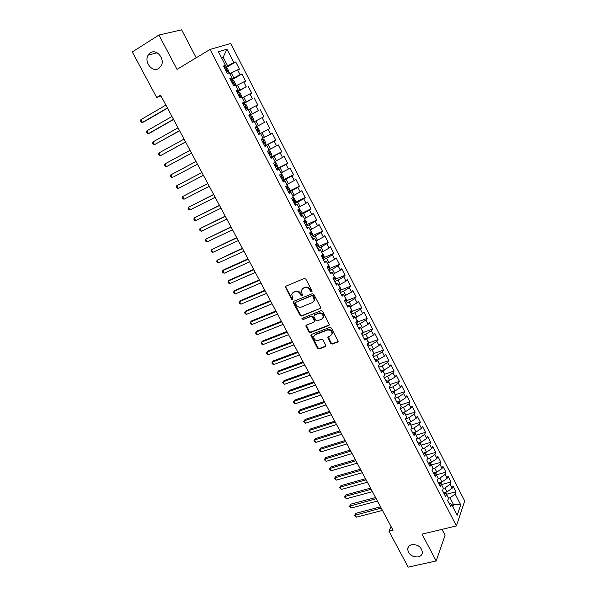 <?xml version="1.0" encoding="UTF-8"?>
<svg xmlns="http://www.w3.org/2000/svg" width="597" height="597" viewBox="0 0 597 597"><rect width="100%" height="100%" fill="white"/><g stroke="black" fill="none" stroke-linecap="round" stroke-linejoin="round"><path stroke-width="0.9" d="M311.627 291.843L311.955 290.776L305.865 279.135L304.261 278.471L285.873 286.202L285.314 286.866L291.5 299.179L292.612 299.642L293.008 299.172L291.739 294.478L293.552 292.321L295.075 291.687C297.157 291.082 298.858 291.784 300.164 293.814L300.948 295.299L302.06 295.769L302.463 295.276L301.194 290.612L303.045 288.381L304.589 287.747C306.701 287.127 308.41 287.836 309.716 289.873L310.507 291.373L311.627 291.843M411.743 544.651C409.258 545.33 407.893 546.822 407.654 549.128C408.564 554.568 412.102 557.165 418.266 556.926C420.81 556.247 422.191 554.725 422.415 552.359C421.43 546.927 417.87 544.352 411.743 544.651M150.399 52.82L148.175 55.125C143.698 61.901 152.384 72.886 158.727 68.498L161.1 65.983C165.391 59.155 156.638 48.372 150.399 52.82M330.731 343.387L332.313 344.066L337.544 342.118L338.156 341.38L331.432 328.051L329.835 327.372L311.373 334.447L310.791 335.133L317.492 348.32L319.059 348.991L325.275 346.678L325.746 345.245L322.932 339.902L321.35 339.23L318.268 340.394C315.403 340.723 313.888 339.454 313.716 336.596L315.276 334.73L327.432 330.089C330.29 329.731 331.828 330.984 332.036 333.842L330.425 335.805L327.79 337.298L330.731 343.387L331.119 342.879L332.708 343.551L338.118 341.514M391.042 526.502L388.96 531.233L393.042 530.233L160.593 95.177L156.683 97.49L161.011 95.968M388.96 531.233L408.191 567.15L436.176 560.956L445.063 535.24L442.004 529.375M196.204 57.79L181.637 29.85L158.929 35.036L177.018 69.364L210.077 49.417L456.414 525.927L422.042 534.143L436.176 560.956M158.929 35.036L132.295 51.954L156.683 97.49M320.089 308.739L320.559 307.239L313.85 294.411L312.246 293.739L293.836 301.269L293.396 302.754L300.075 315.395L301.657 316.059L320.626 308.201M322.678 311.298L329.454 324.761L328.85 325.499L310.395 332.596L308.821 331.925L305.865 325.798L306.44 325.111L313.865 322.216L314.328 320.746L312.44 317.156L310.858 316.485L303.127 319.537L301.933 318.522L321.074 310.627L322.678 311.298M210.077 49.417L230.748 43.491L464.705 500.973L456.414 525.927M224.726 68.386L235.733 61.946L233.845 62.581L226.979 49.193L218.435 51.738L225.465 65.379L223.479 66.036L227.315 73.476L229.278 72.782L231.815 77.7L229.867 78.416L233.681 85.811L235.606 85.065L238.128 89.953L236.211 90.722L240.001 98.072L241.897 97.274L244.404 102.139L242.524 102.96L246.292 110.266L248.151 109.415L250.643 114.251L248.8 115.124L252.546 122.385L254.374 121.482L256.852 126.288L255.038 127.221L258.762 134.444L260.553 133.482L263.016 138.265L261.24 139.243L264.949 146.422L266.702 145.414L269.15 150.168L267.411 151.198L271.09 158.339L272.814 157.28L275.254 162.011L273.538 163.085L277.202 170.19L278.896 169.078L281.321 173.779L279.635 174.906L283.276 181.966L284.941 180.809L287.351 185.48L285.702 186.66L289.321 193.682L290.948 192.473L293.343 197.122L291.732 198.346L295.328 205.323L296.925 204.07L299.306 208.689L297.724 209.965L301.306 216.905L302.873 215.607L305.239 220.203L303.686 221.524L307.246 228.42L308.783 227.076L311.134 231.643L309.612 233.009L313.149 239.875L314.656 238.479L317 243.024L315.507 244.434L319.022 251.262L320.499 249.822L322.828 254.337L321.365 255.8L324.865 262.583L326.313 261.098L328.626 265.59L327.193 267.098L330.671 273.844L332.089 272.314L334.395 276.784L332.992 278.336L336.447 285.045L337.842 283.471L340.133 287.911L338.753 289.508L342.193 296.179L343.559 294.56L345.835 298.985L344.484 300.619L347.909 307.254L349.238 305.597L351.506 309.992L350.185 311.671L353.588 318.268L354.894 316.567L357.148 320.94L355.849 322.656L359.237 329.223L360.513 327.477L362.76 331.828L361.491 333.589L364.857 340.118L366.11 338.327L368.334 342.656L367.095 344.462L370.446 350.954L371.67 349.126L373.886 353.424L372.677 355.267L376.006 361.73L377.2 359.857L379.408 364.133L378.222 366.021L381.535 372.446L382.699 370.536L384.893 374.789L383.737 376.714L387.035 383.102L388.177 381.155L390.356 385.386L389.222 387.356L392.498 393.707L393.617 391.714L395.789 395.923L394.677 397.93L397.938 404.251L399.027 402.221L401.184 406.408L400.109 408.452L403.348 414.743L404.415 412.669L406.557 416.833L405.505 418.922L408.729 425.176L409.773 423.064L411.908 427.206L410.878 429.333L414.087 435.549L415.102 433.407L417.221 437.526L416.213 439.683L419.407 445.869L420.4 443.69L422.512 447.787L421.527 449.981L424.706 456.138L425.668 453.914L427.765 457.996L426.81 460.227L429.974 466.347L430.915 464.093L433.004 468.145L432.071 470.421L435.213 476.503L436.131 474.212L438.205 478.249L437.303 480.555L440.422 486.607L441.317 484.286L443.384 488.294L442.504 490.637L445.608 496.659L446.474 494.301L448.534 498.294L447.675 500.667L450.765 506.659L451.608 504.264L448.862 502.972M235.733 61.946L239.442 69.185L237.576 69.842L240.054 74.67L230.532 79.707M230.852 80.334L241.904 73.991L240.054 74.67M241.904 73.991L245.591 81.185L243.755 81.893L246.218 86.699L236.725 91.722M236.979 92.199L246.218 86.699M248.039 85.961L251.703 93.117L249.904 93.878L252.352 98.654L242.889 103.662M243.061 104.005L252.352 98.654M254.143 97.871L257.785 104.982L256.016 105.796L258.449 110.542L249.016 115.534M249.121 115.736L258.449 110.542M260.21 109.706L263.829 116.781L262.09 117.646L264.516 122.363L255.106 127.348M255.135 127.407L264.516 122.363M266.24 121.482L269.844 128.512L268.135 129.43L270.545 134.124L262.956 138.146M264.702 145.952L275.821 140.183L272.239 133.191L270.545 134.124M275.821 140.183L274.15 141.146L276.545 145.81L268.986 149.84M270.635 157.451L281.769 151.787L278.209 144.832L276.545 145.81M281.769 151.787L280.127 152.795L282.508 157.436L274.978 161.474M276.538 168.891L287.679 163.324L284.142 156.407L282.508 157.436M287.679 163.324L286.067 164.384L288.433 168.996L280.933 173.033M282.403 180.272L293.56 174.794L290.038 167.921L288.433 168.996M293.56 174.794L291.978 175.899L294.336 180.495L286.858 184.533M288.239 191.585L299.41 186.212L295.903 179.369L294.336 180.495M299.41 186.212L297.858 187.361L300.201 191.928L292.754 195.973M294.709 202.525L305.224 197.555L301.739 190.756L300.201 191.928M305.224 197.555L303.701 198.756L306.03 203.293L298.612 207.346M299.91 214.204L311.007 208.846L307.545 202.077L306.03 203.293M311.007 208.846L309.515 210.084L311.828 214.599L304.44 218.651M306.746 224.621L316.761 220.069L313.313 213.338L311.828 214.599M316.761 220.069L315.298 221.36L317.597 225.845L310.239 229.897M312.507 235.673L322.484 231.233L319.052 224.539L317.597 225.845M322.484 231.233L321.044 232.561L323.335 237.031L316 241.084M318.238 246.673L328.171 242.337L324.761 235.681L323.335 237.031M328.171 242.337L326.76 243.71L329.044 248.151L321.731 252.21M323.94 257.62L333.835 253.382L330.44 246.762L329.044 248.151M333.835 253.382L332.447 254.8L334.716 259.217L327.432 263.277M329.604 268.501L339.462 264.359L336.089 257.777L334.716 259.217M339.462 264.359L338.103 265.822L340.357 270.217L333.104 274.277M335.238 279.329L345.059 275.284L341.7 268.74L340.357 270.217M345.059 275.284L343.73 276.792L345.969 281.157L338.745 285.224M340.842 290.097L350.626 286.15L347.29 279.635L345.969 281.157M350.626 286.15L349.327 287.694L351.558 292.045L344.35 296.112M346.417 300.813L356.163 296.955L352.842 290.478L351.558 292.045M356.163 296.955L354.887 298.545L357.11 302.866L349.932 306.94M351.954 311.47L361.67 307.709L358.372 301.261L357.11 302.866M361.67 307.709L360.424 309.336L362.633 313.634L355.484 317.708M357.461 322.074L367.148 318.395L363.864 311.992L362.633 313.634M367.148 318.395L365.931 320.067L368.125 324.343L360.998 328.417M362.939 332.626L372.603 329.029L369.334 322.656L368.125 324.343M372.603 329.029L371.409 330.738L373.588 334.992L366.491 339.074M368.394 343.118L378.02 339.611L374.774 333.268L373.588 334.992M378.02 339.611L376.849 341.357L379.02 345.588L371.953 349.67M373.812 353.558L383.416 350.133L380.185 343.827L379.02 345.588M383.416 350.133L382.267 351.924L384.431 356.125L377.379 360.207M379.289 363.909L388.774 360.595L385.565 354.327L384.431 356.125M388.774 360.595L387.662 362.424L389.804 366.61L382.781 370.692M384.617 374.252L394.11 371.006L390.916 364.767L389.804 366.61M394.11 371.006L393.02 372.879L395.154 377.043L388.11 381.14M389.923 384.543L399.415 381.364L396.236 375.155L395.154 377.043M399.415 381.364L398.348 383.267L400.475 387.416L395.02 390.998L393.184 391.602M393.819 391.393L395.192 394.774L404.699 391.669L401.535 385.49L400.475 387.416M404.699 391.669L403.654 393.61L405.766 397.729L400.341 401.326L398.251 401.997M400.468 404.953L409.952 401.915L406.803 395.774L405.766 397.729M409.952 401.915L408.93 403.893L411.034 407.997L405.632 411.602L403.311 412.333M405.714 415.072L415.176 412.109L412.042 405.997L411.034 407.997M415.176 412.109L414.184 414.124L416.273 418.206L410.893 421.825L408.363 422.601M410.93 425.139L420.37 422.251L417.258 416.176L416.273 418.206M420.37 422.251L419.4 424.303L421.482 428.362L416.131 431.989L413.4 432.81M416.124 435.161L425.542 432.34L422.445 426.295L421.482 428.362M425.542 432.34L424.594 434.429L426.668 438.467L421.34 442.108L418.43 442.967M421.288 445.123L430.683 442.377L427.601 436.362L426.668 438.467M430.683 442.377L429.765 444.504L431.825 448.519L426.519 452.175L423.437 453.056M426.422 455.041L435.803 452.369L432.735 446.384L431.825 448.519M435.803 452.369L434.9 454.526L436.952 458.518L431.668 462.182L428.43 463.093M431.534 464.906L440.892 462.302L437.84 456.347L436.952 458.518M440.892 462.302L440.019 464.496L442.056 468.466L436.803 472.145L433.437 473.063M436.616 474.727L445.959 472.182L442.922 466.257L442.056 468.466M445.959 472.182L445.101 474.414L447.131 478.361L441.899 482.048L438.534 482.951M441.676 484.495L450.996 482.018L447.974 476.122L447.131 478.361M450.996 482.018L450.168 484.279L452.183 488.212L446.974 491.906L443.608 492.786M446.705 494.212L456.011 491.801L453.004 485.936L452.183 488.212M456.011 491.801L455.198 494.092L460.712 504.831L457.227 515.166L451.608 504.264M446.474 494.301L443.75 493.062M452.004 505.032L453.533 504.644L450.004 497.794L448.481 498.189M455.198 494.092L450.004 497.794M460.712 504.831L453.533 504.644L452.832 506.644M441.317 484.286L438.608 483.1M446.974 491.906L444.944 487.973L443.347 488.391M450.168 484.279L444.944 487.973M436.131 474.212L433.444 473.085M441.899 482.048L439.862 478.093L438.079 478.578M445.101 474.414L439.862 478.093M430.915 464.093L428.25 463.018M436.803 472.145L434.75 468.167L432.773 468.712M440.019 464.496L434.75 468.167M425.668 453.914L423.034 452.899M431.668 462.182L429.616 458.183L427.422 458.802M434.9 454.526L429.616 458.183M420.4 443.69L417.788 442.728M426.519 452.175L424.452 448.153L422.034 448.854M429.765 444.504L424.452 448.153M415.102 433.407L412.512 432.504M421.34 442.108L419.258 438.071L416.602 438.855M424.594 434.429L419.258 438.071M409.773 423.064L407.214 422.221M416.131 431.989L414.034 427.93L411.124 428.818M419.4 424.303L414.034 427.93M404.415 412.669L401.878 411.893M410.893 421.825L408.788 417.743L405.602 418.736M414.184 414.124L408.788 417.743M399.027 402.221L396.52 401.497M405.632 411.602L403.52 407.497L400.162 408.564M408.93 403.893L403.52 407.497M393.617 391.714L391.132 391.057M400.341 401.326L398.214 397.199L394.863 398.289M403.654 393.61L398.214 397.199M388.177 381.155L385.714 380.558M395.02 390.998L392.886 386.849L389.535 387.96M398.348 383.267L392.886 386.849M382.699 370.536L380.274 369.998M389.677 380.61L387.528 376.438L384.184 377.58M393.02 372.879L387.528 376.438M377.2 359.857L374.797 359.387M384.304 370.17L382.14 365.976L378.796 367.14M387.662 362.424L382.14 365.976M371.67 349.126L369.289 348.715M378.901 359.678L376.729 355.461L373.386 356.648M382.267 351.924L376.729 355.461M366.11 338.327L363.76 337.984M373.468 349.126L371.282 344.887L367.946 346.096M376.849 341.357L371.282 344.887M360.513 327.477L358.193 327.193M368.006 338.514L365.812 334.253L362.469 335.492M371.409 330.738L365.812 334.253M354.894 316.567L352.596 316.35M362.513 327.85L360.312 323.567L356.969 324.828M365.931 320.067L360.312 323.567M349.238 305.597L346.969 305.448M356.991 317.126L354.775 312.821L351.439 314.112M360.424 309.336L354.775 312.821M343.559 294.56L341.32 294.478M351.439 306.343L349.215 302.015L345.879 303.328M354.887 298.545L349.215 302.015M337.842 283.471L335.626 283.456M345.864 295.508L343.626 291.157L340.29 292.493M349.327 287.694L343.626 291.157M332.089 272.314L329.91 272.366M340.253 284.612L337.999 280.232L334.671 281.597M343.73 276.792L337.999 280.232M326.313 261.098L324.164 261.225M334.611 273.65L332.35 269.254L329.022 270.65M338.103 265.822L332.35 269.254M320.499 249.822L318.38 250.016M328.94 262.635L326.663 258.21L323.343 259.635M332.447 254.8L326.663 258.21M314.656 238.479L312.567 238.74M323.238 251.561L320.947 247.113L317.626 248.561M326.76 243.71L320.947 247.113M308.783 227.076L306.724 227.412M317.507 240.419L315.201 235.949L311.888 237.427M321.044 232.561L315.201 235.949M302.873 215.607L300.843 216.01M311.738 229.226L309.425 224.726L306.112 226.226M315.298 221.36L309.425 224.726M296.925 204.07L294.933 204.555M305.94 217.965L303.612 213.442L300.306 214.972M309.515 210.084L303.612 213.442M290.948 192.473L288.985 193.025M300.112 206.644L297.769 202.092L294.463 203.652M303.701 198.756L297.769 202.092M284.941 180.809L283.008 181.436M294.246 195.256L291.896 190.682L288.597 192.271M297.858 187.361L291.896 190.682M278.896 169.078L276.993 169.787M288.358 183.809L285.985 179.212L282.687 180.824M291.978 175.899L285.985 179.212M272.814 157.28L270.948 158.063M282.426 172.294L280.045 167.667L276.754 169.317M286.067 164.384L280.045 167.667M266.702 145.414L264.867 146.28M276.471 160.72L274.075 156.071L270.784 157.742M280.127 152.795L274.075 156.071M260.553 133.482L258.755 134.422M270.478 149.078L268.068 144.399L264.784 146.101M274.15 141.146L268.068 144.399M256.852 126.288L255.068 127.28M264.449 137.37L262.031 132.668L258.747 134.4M268.135 129.43L262.031 132.668M250.643 114.251L248.897 115.318M258.389 125.594L255.956 120.87L254.464 121.669M262.09 117.646L255.956 120.87M244.404 102.139L242.695 103.281M252.292 113.751L249.845 108.997L248.359 109.811M256.016 105.796L249.845 108.997M238.128 89.953L236.449 91.184M246.158 101.848L243.703 97.065L242.218 97.893M249.904 93.878L243.703 97.065M231.815 77.7L230.173 79.013M239.994 89.871L237.524 85.065L236.039 85.908M243.755 81.893L237.524 85.065M225.465 65.379L223.86 66.774M233.793 77.826L231.308 72.991L229.83 73.849M237.576 69.842L231.308 72.991M221.696 58.073L223.174 57.2L221.517 57.715M233.845 62.581L224.3 67.625M227.561 65.715L223.174 57.2L226.979 49.193M258.732 134.377L269.844 128.512M312.03 291.396L310.925 290.926L310.142 289.426C308.836 287.388 307.127 286.679 305.022 287.299L304.589 287.747M302.231 288.881L305.022 287.299M292.776 292.784L295.515 291.239C297.597 290.627 299.291 291.336 300.597 293.358L301.381 294.851L302.455 295.328M285.844 286.217L285.888 287.269L291.948 298.724L292.993 299.209M293.769 301.298L293.836 302.298L300.507 314.917L302.082 315.582L320.499 308.261M313.029 296.202L311.903 295.731L295.746 302.321L295.433 303.358L296.254 304.918C297.552 306.925 299.239 307.627 301.313 307.045L312.365 302.589L314.253 300.298L313.029 296.202L313.447 295.739L312.328 295.276L311.903 295.731M295.806 302.254L312.328 295.276M313.709 301.552L314.671 299.836L314.276 297.321L313.85 297.776M313.447 295.739L314.276 297.321M306.328 325.164L309.239 331.432L310.806 332.104L329.41 324.925M314.41 321.671L314.746 320.261L312.858 316.679L311.276 316.014L303.127 319.537M301.933 318.522L302.366 318.044L303.552 319.059M321.656 319.179L323.253 317.238C323.067 314.313 321.529 313.044 318.634 313.418L314.335 315.112L313.873 316.589L315.761 320.186L317.35 320.858L321.656 319.179M322.88 318.186L323.656 316.761C323.47 313.835 321.932 312.567 319.044 312.94L318.634 313.418M314.216 315.171L319.044 312.94M328.216 336.656L331.119 342.879M331.716 334.738L332.432 333.342C332.223 330.484 330.686 329.238 327.835 329.596L327.432 330.089M314.462 335.238L315.686 334.238L327.835 329.596M311.246 334.507L317.895 347.812L319.462 348.484L325.843 346.088M229.3 72.827L227.584 68.722L225.882 67.894L224.696 68.401M165.884 105.094L140.907 119.654L142.422 122.452L143.937 121.855L167.533 108.169M226.629 72.14L227.278 71.841L226.681 70.364L225.882 70.692M140.907 119.654L140.638 121.004L141.243 122.116L142.422 122.452L167.414 107.945M235.375 85.147L235.606 84.304L233.763 80.722L232.084 79.916L230.912 80.446M171.973 116.49L146.952 130.81L148.459 133.594L149.951 132.974L173.585 119.504M232.83 84.162L233.472 83.856L232.89 82.386L232.084 82.722M146.952 130.81L146.675 132.138L147.28 133.243L148.459 133.594L173.496 119.325M241.412 97.475L241.74 96.207L239.904 92.647L238.248 91.878L237.091 92.423M178.033 127.818L152.974 141.914L154.474 144.675L179.615 130.78M238.994 96.117L239.636 95.811L239.061 94.341L238.255 94.684M152.974 141.914L152.683 143.213L153.28 144.317L154.474 144.675L179.54 130.646M246.897 109.99L247.837 108.05L246.016 104.505L244.374 103.774L243.233 104.326M247.434 109.699L246.292 110.258M184.055 139.094L158.959 152.951L160.451 155.705L185.6 141.989M245.031 106.266L244.397 106.587L245.195 106.229L245.763 107.691L245.128 108.005M158.959 152.951L158.66 154.227L159.25 155.324L160.451 155.705L185.555 141.907M253.509 121.49L252.382 122.072L253.509 121.49L253.904 119.818L252.091 116.296L250.471 115.602L249.345 116.169M190.047 150.31L164.906 163.936L166.391 166.667L191.562 153.145M251.121 118.094L250.501 118.415L251.3 118.057L251.852 119.504L251.225 119.833M164.906 163.936L164.6 165.182L165.19 166.279L166.391 166.667L191.54 153.101M258.441 133.81L259.553 133.221L259.934 131.527L258.128 128.019L256.538 127.362L255.412 127.945M173.712 176.839L197.488 164.242L173.712 176.839M257.188 129.847L256.568 130.176L257.367 129.81L257.911 131.258L257.292 131.586M196.003 161.459L170.832 174.861L172.309 177.578L171.1 177.167L170.511 176.085L170.832 174.861M262.568 139.056L261.456 139.661L262.568 139.056L264.135 139.683L265.934 143.168L265.575 144.84L262.605 139.071M265.575 144.84L264.464 145.489M201.913 172.526L176.719 185.727L178.19 188.436L203.405 175.317M263.934 142.944L263.314 143.265L263.934 142.944L263.404 141.496L262.598 141.877M201.935 172.555L176.719 185.727L176.391 186.928L176.981 188.01L178.19 188.436M270.456 157.101L271.545 156.481L271.896 154.75L270.113 151.28L268.56 150.69L267.463 151.302M268.56 150.69L267.441 151.265M207.786 183.518L182.585 196.532L184.04 199.226L209.293 186.339M269.926 154.563L269.307 154.877L269.926 154.563L269.404 153.123L268.598 153.511M207.831 183.585L182.585 196.532L182.242 197.711L182.824 198.786L184.04 199.226M274.739 162.332L276.053 162.809L277.829 166.257L277.493 168.011L276.411 168.645M213.629 194.45L188.413 207.286L189.868 209.965L215.151 197.301M275.172 164.727L274.568 165.078L275.172 164.727M275.277 166.459L275.889 166.115L275.366 164.682M213.689 194.562L188.413 207.286L188.062 208.443L188.645 209.51L189.868 209.965M281.045 173.958L281.963 174.279L283.724 177.712L283.403 179.481L282.336 180.13M219.442 205.323L194.212 217.987L195.659 220.651L220.98 208.204M281.209 177.958L281.814 177.607L281.299 176.175L280.5 176.578M219.524 205.48L194.212 217.987L193.853 219.114L194.428 220.181L195.659 220.651M287.306 185.51L289.597 189.092L289.284 190.883L288.224 191.555M225.218 216.144L199.98 228.629L201.42 231.278L226.77 219.047M287.105 189.391L287.702 189.033L287.202 187.607L286.403 188.018M225.33 216.338L199.98 228.629L199.607 229.733L200.182 230.793L201.42 231.278M293.224 196.883L295.425 200.42L295.127 202.226L294.082 202.913M230.972 226.905L205.719 239.21L207.152 241.852L232.539 229.83M292.97 200.756L293.56 200.398L293.067 198.98L292.269 199.398M231.099 227.144L205.719 239.21L205.338 240.3L205.913 241.352L207.152 241.852M300.948 213.51L301.231 211.681L299.045 208.174M236.688 237.606L211.428 249.747L212.853 252.367L238.27 240.569M298.806 212.062L299.388 211.696L298.903 210.286L298.104 210.711M236.837 237.89L211.428 249.747L211.04 250.807L211.607 251.859L212.853 252.367M304.828 219.405L307 222.882L306.731 224.733L305.701 225.435M242.382 248.255L217.107 260.225L218.524 262.837L243.972 251.24M304.604 223.308L305.186 222.935L304.709 221.532L303.91 221.965M242.554 248.576L217.107 260.225L216.711 261.262L217.278 262.307L218.524 262.837M310.582 230.569L312.738 234.017L312.477 235.89L311.462 236.606M248.039 258.852L223.994 269.657L222.763 270.65L224.166 273.247L249.65 261.859M310.373 234.494L310.947 234.114L310.477 232.711L309.686 233.151M248.233 259.21L222.763 270.65L222.353 271.665L222.912 272.702L224.166 273.247M316.306 241.673L318.447 245.098L318.201 246.986L317.194 247.718M253.673 269.389L229.591 280L228.382 281.015L229.785 283.605L255.292 272.426M316.111 245.613L316.679 245.233L316.134 243.837M253.882 269.784L228.382 281.015L227.964 282.015L228.524 283.045L229.785 283.605M321.999 252.725L324.126 256.12L323.887 258.023L322.895 258.77M259.27 279.874L235.166 290.291L233.972 291.336L235.367 293.903L260.904 282.933M321.813 256.673L322.38 256.285L322.156 255.009M259.508 280.314L233.972 291.336L233.546 292.314L234.106 293.336L235.367 293.903M327.656 263.71L329.768 267.075L329.551 269.001L328.566 269.762M264.844 290.306L240.71 300.53L239.539 301.597L240.927 304.157L266.493 293.388M327.492 267.68L328.051 267.284L328.022 266.232M265.098 290.776L239.539 301.597L239.106 302.552L239.658 303.575L240.927 304.157M333.29 274.635L335.387 277.978L335.178 279.918L334.208 280.694M270.389 300.679L246.233 310.716L245.076 311.813L246.457 314.358L272.053 303.783M333.133 278.62L333.79 277.448M270.665 301.194L245.076 311.813L244.628 312.746L245.18 313.761L246.457 314.358M338.887 285.508L340.969 288.821L340.775 290.776L339.812 291.567M275.904 311L251.718 320.85L250.583 321.97L251.956 324.507L277.575 314.134M338.76 289.493L339.462 288.679M276.202 311.552L250.583 321.97L250.128 322.887L250.68 323.895L251.956 324.507M344.462 296.313L346.529 299.604L346.342 301.582L345.394 302.38M281.388 321.276L257.18 330.932L256.061 332.081L257.426 334.596L283.075 324.425M281.702 321.858L256.061 332.081L255.598 332.969L256.143 333.977L257.426 334.596M349.999 307.067L352.051 310.328L351.879 312.321L350.939 313.134M286.851 331.492L262.62 340.969L261.516 342.141L262.874 344.648L288.552 334.671M287.187 332.111L261.516 342.141L261.046 343.006L261.583 344.014L262.874 344.648M355.513 317.761L357.551 320.999L357.387 323.007L356.461 323.835M292.284 341.656L268.023 350.946L266.941 352.148L268.292 354.64L293.993 344.857M292.634 342.312L266.941 352.148L266.463 352.999L267.001 353.991L268.292 354.64M361.036 328.402L363.013 331.611L362.872 333.633L361.946 334.477M297.687 351.767L273.404 360.879L272.336 362.103L273.687 364.58L299.41 354.991M298.06 352.461L272.336 362.103L271.851 362.931L272.389 363.924L273.687 364.58M366.692 338.999L368.453 342.163L368.319 344.208L367.409 345.059M303.06 361.827L278.754 370.767L277.709 372.006L279.045 374.476L304.798 365.08M303.455 362.558L277.709 372.006L277.209 372.819L279.045 374.476M373.812 353.536L373.737 354.722L372.834 355.588M373.826 353.305L372.259 349.558M308.41 371.841L284.082 380.595L283.053 381.864L284.388 384.326L310.156 375.11M308.821 372.61L283.053 381.864L282.545 382.655L284.388 384.326M379.17 364.513L378.237 366.058M379.207 363.76L377.692 360.095M313.731 381.804L289.381 390.378L288.373 391.677L289.694 394.117L315.492 385.095M314.156 382.602L288.373 391.677L287.858 392.445L289.694 394.117M384.505 375.438L384.177 375.983M384.565 374.147L383.095 370.588M319.029 391.714L294.657 400.117L293.664 401.438L294.978 403.863L320.798 395.027M319.47 392.542L293.664 401.438L293.134 402.184L294.978 403.863M389.893 384.49L388.468 381.02M324.298 401.572L299.903 409.803L298.925 411.146L300.239 413.564L326.074 404.908M324.761 402.438L298.925 411.146L298.396 411.878L298.918 412.848L300.239 413.564M329.537 411.385L305.127 419.445L304.164 420.81L305.47 423.213L331.328 414.736M330.022 412.288L304.164 420.81L303.627 421.519L305.127 419.445M305.47 423.213L303.627 421.519M400.468 405.012L399.132 401.714M334.753 421.146L310.321 429.034L309.373 430.422L310.671 432.818L336.559 424.519M335.253 422.079L309.373 430.422L308.828 431.116L310.321 429.034M310.671 432.818L308.828 431.116M405.714 415.191L404.423 411.982M339.939 430.855L315.492 438.586L314.559 439.989L315.858 442.377L341.76 434.258M340.462 431.825L314.559 439.989L314.007 440.668L315.492 438.586M315.858 442.377L314.007 440.668M410.93 425.318L409.684 422.198M345.103 440.519L320.641 448.078L319.723 449.511L321.007 451.884L346.932 443.937M345.641 441.526L319.723 449.511L319.164 450.168L320.641 448.078M321.007 451.884L319.164 450.168M416.116 435.385L414.922 432.355M350.245 450.138L325.761 457.533L324.858 458.989L326.141 461.347L352.081 453.578M350.797 451.175L324.858 458.989L324.29 459.623L325.761 457.533M326.141 461.347L324.29 459.623M421.281 445.407L420.124 442.467M355.357 459.705L330.85 466.936L329.969 468.414L331.245 470.764L357.207 463.168M355.924 460.772L329.969 468.414L329.395 469.033L330.85 466.936M331.245 470.764L329.395 469.033M426.422 455.377L425.31 452.519M360.446 469.227L335.924 476.302L335.059 477.794L336.327 480.137L362.304 472.705M361.028 470.324L335.059 477.794L334.469 478.398L335.924 476.302M336.327 480.137L334.469 478.398M431.534 465.294L430.459 462.526M365.506 478.704L340.969 485.615L340.118 487.13L341.38 489.458L367.379 482.204M366.11 479.831L340.118 487.13L339.521 487.719L340.969 485.615M341.38 489.458L339.521 487.719M436.616 475.167L435.586 472.473M370.543 488.13L345.991 494.883L345.156 496.42L346.409 498.741L372.424 491.652M371.162 489.294L345.156 496.42L344.551 496.988L345.991 494.883M346.409 498.741L344.551 496.988M441.676 484.98L440.69 482.376M375.558 497.517L350.984 504.107L350.17 505.666L351.417 507.972L377.446 501.047M376.192 498.704L349.558 506.219L350.984 504.107M351.417 507.972L349.558 506.219M446.705 494.749L445.765 492.226M380.543 506.853L355.961 513.286L355.155 514.868L356.402 517.159L382.446 510.405M381.199 508.069L354.543 515.405L355.961 513.286M356.402 517.159L354.543 515.405M310.142 289.426L309.716 289.873M303.477 287.933L303.045 288.381M301.381 294.851L300.948 295.299M300.597 293.358L300.164 293.814M295.515 291.239L295.075 291.687M293.993 291.873L293.552 292.321M291.948 298.724L291.5 299.179M285.888 287.269L285.441 287.709M310.925 290.926L310.507 291.373M302.082 315.582L301.657 316.059M300.507 314.917L300.075 315.395M293.836 302.298L293.396 302.754M296.179 301.858L295.746 302.321M329.245 325.007L328.85 325.499M310.806 332.104L310.395 332.596M309.239 331.432L308.821 331.925M306.41 326.081L305.992 326.574M314.746 320.261L314.328 320.746M312.858 316.679L312.44 317.156M311.276 316.014L310.858 316.485M314.753 314.634L314.335 315.112M328.313 337.521L327.91 338.021M315.686 334.238L315.276 334.73M325.671 346.17L325.275 346.678M319.462 348.484L319.059 348.991M317.895 347.812L317.492 348.32M311.335 335.395L310.918 335.895M337.932 341.611L337.544 342.118M332.708 343.551L332.313 344.066M228.561 73.035L225.92 67.909M225.912 70.752L226.532 70.394M234.905 85.334L232.121 79.938M232.114 82.774L232.733 82.423M241.21 97.565L238.293 91.901M238.278 94.729L238.897 94.378M247.442 109.654L244.419 103.796M253.524 121.445L250.516 115.617M259.568 133.176L256.576 127.377M271.553 156.436L268.598 150.705M277.501 167.966L274.627 162.399M275.262 166.429L275.889 166.115M283.411 179.436L280.709 174.19M281.187 177.913L281.814 177.607M289.291 190.839L286.747 185.913M287.082 189.331L287.702 189.033M295.142 202.182L292.754 197.562M292.94 200.689L293.56 200.398M300.955 213.465L298.731 209.159M298.761 211.987L299.388 211.696M306.739 224.681L304.671 220.681M304.56 223.218L305.186 222.935M312.485 235.845L310.582 232.143M310.321 234.39L310.947 234.114M318.208 246.942L316.455 243.539M316.052 245.509L316.679 245.233M323.895 257.971L322.298 254.867M321.753 256.553L322.38 256.285M329.559 268.948L328.104 266.143M327.425 267.546L328.051 267.284M335.186 279.866L333.88 277.344M333.066 278.478L333.693 278.224M340.783 290.732L339.626 288.493M346.35 301.53L345.342 299.575M351.887 312.268L351.021 310.604M357.394 322.955L356.678 321.567M362.872 333.589L362.297 332.469M368.319 344.156L367.886 343.312M373.744 354.67L373.446 354.096M414.161 433.079L413.937 432.653M419.452 443.34L419.146 442.75M424.713 453.548L424.325 452.802M429.944 463.705L429.482 462.794M435.153 473.802L434.609 472.742M440.332 483.854L439.705 482.637M445.489 493.853L444.78 492.48M408.736 546.404L407.654 549.128M157.108 52.775L148.175 55.125M285.769 286.426L285.314 286.866M293.709 301.485L293.269 301.94M314.671 299.836L314.253 300.298M306.283 325.313L305.865 325.798M314.865 321.029L314.455 321.507M323.656 316.761L323.253 317.238M328.186 336.798L327.79 337.298M332.432 333.342L332.036 333.842M311.209 334.641L310.791 335.133M225.935 70.797L226.681 70.364M232.136 82.819L232.89 82.386M238.3 94.766L239.061 94.341M244.434 106.654L245.195 106.229M250.524 118.475L251.3 118.057M256.591 130.221L257.367 129.81M262.613 141.907L263.404 141.496M268.613 153.526L269.404 153.123M280.575 176.533L281.299 176.175M286.612 187.891L287.202 187.607M292.567 199.219L293.067 198.98M298.463 210.495L298.903 210.286M304.306 221.711L304.709 221.532M310.104 232.882L310.477 232.711"/></g></svg>

